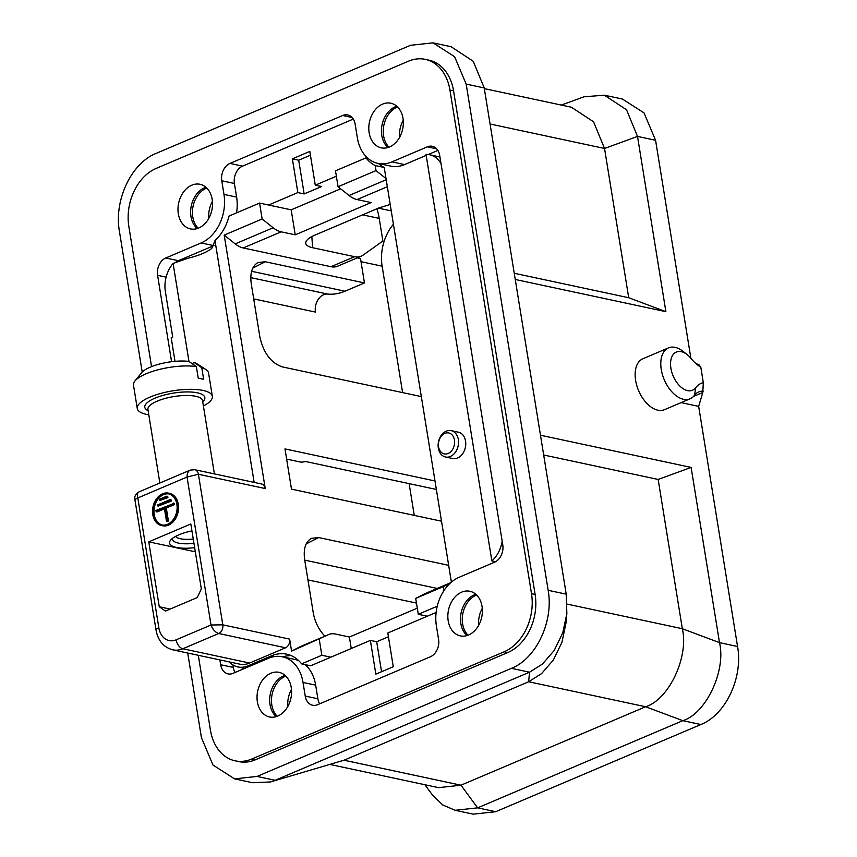 <?xml version="1.0" encoding="UTF-8"?>
<svg xmlns="http://www.w3.org/2000/svg" width="857" height="857" viewBox="0 0 857 857"><rect width="100%" height="100%" fill="white"/><g stroke="black" fill="none" stroke-linecap="round" stroke-linejoin="round"><path stroke-width="1.29" d="M435.002 480.97L284.974 448.907L291.487 489.143L441.516 521.206M451.146 430.632L458.366 432.174A13.487 10.038 102.1 0 1 465.747 444.247A13.487 10.038 102.1 0 1 457.595 458.013A13.487 10.038 102.1 0 1 452.732 458.549L445.511 457.006A13.487 10.038 102.1 0 1 438.12 444.922A13.487 10.038 102.1 0 1 446.272 431.157A13.487 10.038 102.1 0 1 451.146 430.632A13.487 10.038 102.1 0 1 458.141 445.919A13.487 10.038 102.1 0 1 445.511 457.006M437.884 150.425L428.2 154.539M426.186 155.396L404.59 164.576A38.715 28.817 102.1 0 1 390.61 166.097L377.969 163.387A38.715 28.817 102.1 0 1 357.337 137.731L355.13 124.104A13.83 10.295 -77.9 0 0 347.76 114.945A13.83 10.295 -77.9 0 0 342.768 115.481L229.933 163.43A13.83 10.295 -77.9 0 0 221.77 180.773L223.977 194.4A38.715 28.817 102.1 0 1 201.138 242.949L165.755 257.989A13.83 10.295 -77.9 0 0 157.592 275.322L171.582 361.708M353.309 119.08L242.574 166.129A13.83 10.295 -77.9 0 0 234.411 183.473L236.618 197.099A38.715 28.817 102.1 0 1 236.543 212.868M214.057 245.53A38.715 28.817 102.1 0 1 213.789 245.648L178.395 260.689A13.83 10.295 -77.9 0 0 175.674 262.371M265.242 488.554L198.417 474.275L187.051 477.028C187.062 473.503 188.101 471.211 190.168 470.139L194.732 469.69L261.556 483.969A6.91 5.142 102.1 0 1 265.242 488.554L224.191 235.118L262.146 218.985L273.158 227.758A27.66 16.369 67 0 0 281.182 231.829L295.226 234.829L291.176 209.836L268.605 205.016L297.84 192.589L292.376 158.845L309.816 151.432L315.28 185.187L336.362 176.221M378.44 163.494A42.175 31.388 -77.9 0 0 384.225 167.479L451.382 582.128M436.117 612.466L387.814 632.991L393.277 666.746L375.837 674.148L370.374 640.404L310.63 665.793L301.6 663.854A42.175 31.388 -77.9 0 0 286.731 654.18A42.175 31.388 -77.9 0 0 271.508 655.841L247.909 665.868A27.66 20.589 102.1 0 1 237.925 666.95A27.66 20.589 102.1 0 1 229.29 661.915M291.144 655.594A42.175 31.388 -77.9 0 0 282.864 656.891M232.9 664.903L233.308 667.432A13.83 10.295 -77.9 0 0 235.129 672.456M219.885 659.901L220.667 664.732A13.83 10.295 -77.9 0 0 228.037 673.891A13.83 10.295 -77.9 0 0 233.029 673.345L268.412 658.315A38.715 28.817 102.1 0 1 282.392 656.794L295.033 659.494A38.715 28.817 102.1 0 1 298.654 660.608M305.124 664.614A38.715 28.817 102.1 0 1 315.665 685.15L317.872 698.776A13.83 10.295 -77.9 0 0 319.693 703.811M439.952 157.035A27.66 20.589 -77.9 0 0 438.698 156.713L429.668 154.774A27.66 20.589 -77.9 0 0 426.025 154.442L491.864 560.928A27.66 20.589 -77.9 0 0 502.181 541.206M172.514 538.346A24.2 7.488 170.8 0 0 172.471 539.332A24.2 7.488 170.8 0 0 193.95 543.349M159.273 606.756L165.455 611.062L197.249 597.554L201.331 588.877L190.822 523.981L148.754 541.849L159.273 606.756L170.136 609.07M168.572 493.129L169.472 493.321A16.594 12.352 102.1 0 1 178.556 508.19A16.594 12.352 102.1 0 1 168.529 525.127A16.594 12.352 102.1 0 1 162.541 525.78L161.63 525.587A16.594 12.352 102.1 0 1 153.028 506.776A16.594 12.352 102.1 0 1 168.572 493.129A16.594 12.352 102.1 0 1 177.656 507.997A16.594 12.352 102.1 0 1 167.629 524.934A16.594 12.352 102.1 0 1 161.63 525.587M187.715 653.034L201.427 737.641L212.975 765.033L234.582 778.874L252.644 782.741L270.437 781.97L344.011 760.213L460.98 785.205L477.638 807.851L495.7 811.708L473.235 814.15L455.174 810.293L477.638 807.851L682.804 720.673L645.632 706.746L460.98 785.205L438.516 787.647L330.288 764.519M270.437 781.97L344.011 760.213L528.651 681.754L529.519 672.199L275.108 780.298L257.046 776.431L511.458 668.331C536.257 658.604 553.826 621.368 548.159 590.312L566.22 594.169L566.852 613.516L562.792 632.766L554.211 650.484L542.438 664.046L529.519 672.199L511.458 668.331M424.901 784.744L432.357 794.868L442.694 804.937L455.174 810.293M234.582 778.874L257.046 776.431M567.141 604.11L682.333 628.727L719.505 642.643C726.243 670.667 706.061 713.581 682.804 720.673L700.865 724.529C725.729 714.77 743.223 677.48 737.566 646.51L698.669 406.379L702.794 392.485L693.495 396.437M737.566 646.51L719.505 642.643L691.117 467.419L658.155 479.449L682.333 628.727C689.071 656.741 668.889 699.655 645.632 706.746L528.651 681.754L541.581 673.602L553.354 660.04L561.935 642.322L565.995 623.082L566.852 613.516M566.22 594.169L484.226 87.95L473.246 61.286L451.071 46.707L433.01 42.85L410.546 45.292L156.135 153.392C131.335 163.13 113.767 200.356 119.434 231.422L142.208 372.056M490.065 123.997L604.539 148.465L628.717 297.733L665.889 311.659L637.512 136.424L626.531 109.76L604.356 95.191L622.418 99.048L644.014 112.878L655.573 140.28L637.512 136.424L604.539 148.465L593.569 121.801L571.383 107.221L484.334 88.625M604.356 95.191L583.96 96.809L561.324 105.079M484.226 87.95L466.165 84.082L454.606 56.701L433.01 42.85M681.101 402.619L698.669 406.379M668.503 347.878L642.857 358.772A27.66 16.369 67 0 0 638.604 390.631A27.66 16.369 67 0 0 664.486 409.678L690.131 398.784A27.66 16.369 -113 0 1 664.25 379.726A27.66 16.369 -113 0 1 668.503 347.878A27.66 16.369 -113 0 1 683.04 351.349L687.239 354.669A20.739 12.277 67 0 0 671.342 358.215A20.739 12.277 67 0 0 678.026 384.043A20.739 12.277 67 0 0 695.777 387.664A34.569 20.461 -113 0 1 703.318 382.683L700.801 367.139A34.569 20.461 -113 0 1 697.384 364.793A34.569 20.461 -113 0 1 691.042 358.462A20.739 12.277 67 0 0 687.239 354.669M690.881 358.269L655.573 140.28M665.889 311.659L515.25 279.468M691.117 467.419L540.467 435.227M175.01 361.343L171.207 337.808A4.146 3.085 -77.9 0 1 171.711 337.54L172.728 337.101L165.38 291.669A27.66 20.589 102.1 0 1 173.093 263.463L187.779 258.289A38.029 11.762 170.8 0 0 211.786 248.359L214.989 240.603A42.175 31.388 -77.9 0 0 229.076 216.05L259.575 203.088L262.146 218.985M214.989 240.603L254.143 482.384M351.263 648.524L349.41 637.03L335.355 634.019A27.66 16.369 67 0 0 328.745 634.534A27.66 16.369 67 0 0 328.124 634.823L291.573 651.127L300.421 646.596A27.66 16.369 -113 0 1 301.053 646.296L328.745 634.534M349.41 637.03L417.284 608.181M450.321 583.06L443.39 586.617L444.022 590.484M443.39 586.617L415.699 598.379L418.27 614.287L437.231 606.231M415.699 598.379L424.547 593.847A27.66 16.369 -113 0 1 425.179 593.558L450.728 582.696M427.3 616.215L418.27 614.287M330.877 657.19L321.846 655.251L319.265 639.354M386.025 178.588L376.019 170.597L338.065 186.73L349.067 195.503L386.207 179.724M384.225 167.479L375.195 165.551L376.019 170.597M295.226 234.829L371.135 202.573L357.09 199.563A27.66 16.369 -113 0 1 349.067 195.503M367.878 158.277L365.982 157.87L335.483 170.832L338.065 186.73M268.605 205.016L259.575 203.088M388.425 636.772L376.694 641.754L370.374 640.404M321.846 655.251L301.6 663.854M289.623 639.118A6.91 5.142 102.1 0 1 285.552 647.785L218.717 633.505C215.3 632.359 212.729 629.52 211.015 624.999L222.799 624.839L289.623 639.118L291.573 651.127M194.796 469.7A6.91 5.142 -77.9 0 1 198.417 474.275L222.799 624.839A6.91 5.142 -77.9 0 1 218.717 633.505L182.82 648.76A27.66 20.589 102.1 0 1 172.835 649.852L239.66 664.132A27.66 20.589 -77.9 0 0 249.644 663.039L285.552 647.785M173.093 263.463L188.969 361.461M365.982 157.87A42.175 31.388 -77.9 0 0 375.195 165.551M331.006 266.709L354.594 256.682A27.66 16.369 67 0 0 361.204 256.179L337.615 266.206A27.66 16.369 -113 0 1 331.006 266.709L243.227 247.952A27.66 16.369 -113 0 1 235.204 243.891L273.158 227.758M354.594 256.682L312.634 247.716C308.252 246.741 305.949 245.209 305.713 243.131C305.703 240.474 308.777 237.796 314.926 235.107L378.526 208.08L390.214 204.459M466.165 84.082L548.159 590.312M425.254 59.358L428.864 60.14A46.321 34.484 102.1 0 1 453.557 90.831L535.122 594.458A46.321 34.484 102.1 0 1 507.794 652.541L255.45 759.773A46.321 34.484 102.1 0 1 238.717 761.594L235.107 760.823A46.321 34.484 -77.9 0 0 251.829 759.002L504.184 651.77A46.321 34.484 -77.9 0 0 531.511 593.687L449.936 90.06A46.321 34.484 -77.9 0 0 425.254 59.358A46.321 34.484 -77.9 0 0 408.532 61.179L156.178 168.411A46.321 34.484 -77.9 0 0 128.85 226.494L151.55 366.625M361.204 256.179A27.66 16.369 67 0 0 363.057 255.14L382.886 241.021L379.223 218.396A58.072 43.225 -77.9 0 0 376.887 208.776M357.24 257.861L360.508 258.557L364.461 282.939L265.274 261.749L252.794 268.102M253.704 298.889L315.451 312.087A13.83 10.295 102.1 0 1 327.717 294.069A58.072 43.225 -77.9 0 0 344.964 291.219L364.461 282.939M495.7 811.708L700.865 724.529M658.155 479.449L543.67 454.992M324.878 636.173C318.804 629.777 314.937 622 313.266 612.841L304.653 559.621C303.239 548.983 305.467 541.892 311.337 538.357L318.665 537.553L306.185 543.906M448.672 565.341L318.665 537.553M421.333 396.598L282.307 366.892C271.005 362.961 263.528 353.009 259.885 337.037L251.262 283.817C249.848 273.169 252.076 266.077 257.946 262.553L265.274 261.749M224.191 235.118L235.204 243.891M393.417 224.223A41.479 30.873 -77.9 0 0 382.126 266.184L402.597 392.592M409.121 483.627L414.263 515.378M436.374 489.454L306.013 461.591L301.193 462.202L286.624 459.084M208.787 218.396A22.818 16.979 102.1 0 1 212.429 201.374M287.834 706.447A22.818 16.979 102.1 0 1 291.476 689.424M399.598 137.313A22.818 16.979 102.1 0 1 403.229 120.301M478.645 625.364A22.818 16.979 102.1 0 1 482.277 608.352M514.243 273.265L628.717 297.733M440.991 163.419A27.66 20.589 -77.9 0 0 429.668 154.774M495.582 561.721L491.864 560.928M444.89 433.374A10.713 7.981 -77.9 0 0 440.444 451.382A10.713 7.981 -77.9 0 0 454.221 445.533A10.713 7.981 -77.9 0 0 444.89 433.374M291.176 209.836L340.668 188.808M297.84 192.589L304.16 193.939L321.6 186.537L315.28 185.187M304.16 193.939L298.697 160.195L292.376 158.845M298.697 160.195L310.427 155.213M376.694 641.754L381.547 671.727M194.657 547.655A27.66 8.559 -9.2 0 1 176.36 547.419A27.66 8.559 -9.2 0 1 170.618 540.135A27.66 8.559 -9.2 0 1 178.824 534.843A27.66 8.559 -9.2 0 1 191.936 530.912M148.754 541.849L195.321 551.801M397.573 106.986A22.818 16.979 -77.9 0 0 383.904 125.068A22.818 16.979 -77.9 0 0 388.992 147.158M206.773 188.058A22.818 16.979 -77.9 0 0 193.104 206.141A22.818 16.979 -77.9 0 0 198.192 228.241M476.621 595.037A22.818 16.979 -77.9 0 0 462.951 613.119A22.818 16.979 -77.9 0 0 468.04 635.208M285.82 676.109A22.818 16.979 -77.9 0 0 272.14 694.191A22.818 16.979 -77.9 0 0 277.24 716.291M695.188 362.907A27.66 16.369 67 0 0 699.012 364.846L700.801 367.139M703.318 382.683L702.794 392.485M703.276 391.146A27.66 16.369 67 0 0 698.701 391.928A27.66 16.369 67 0 0 694.416 395.356A27.66 16.369 -113 0 1 690.131 398.784M137.806 497.949L134.87 499.417C134.217 496.61 135.599 494.093 139.038 491.875C137.345 492.775 136.938 494.8 137.806 497.949L158.834 627.753A19.357 14.408 -77.9 0 0 176.135 639.815L211.015 624.999L187.051 477.028L137.806 497.949M167.522 524.291A15.897 11.837 102.1 0 1 161.78 524.913A15.897 11.837 102.1 0 1 153.532 506.883A15.897 11.837 102.1 0 1 168.422 493.814A15.897 11.837 102.1 0 1 177.131 508.051A15.897 11.837 102.1 0 1 167.522 524.291M162.23 524.998A15.897 11.837 102.1 0 1 154.431 507.076A15.897 11.837 102.1 0 1 168.872 493.921M156.167 511.768L164.383 508.276L166.483 521.26L167.383 521.452L168.411 521.013L166.312 508.04L174.517 504.548L174.303 503.252L155.963 510.472L156.167 511.768L157.077 511.961L164.469 508.822M167.908 497.638L167.704 496.342L166.804 496.149L159.616 499.203L159.831 500.499L167.908 497.638L167.008 497.446L166.804 496.149M171.218 501.099L171.004 499.802L170.104 499.61L157.795 504.837L157.999 506.133L171.218 501.099L170.307 500.906L170.104 499.61M157.999 506.133L170.307 500.906M159.831 500.499L167.008 497.446M166.483 521.26L168.411 521.013M167.511 520.82L165.401 507.847L166.312 508.04M165.401 507.847L174.517 504.548M173.607 504.355L173.403 503.059M196.36 366.56A38.029 11.762 170.8 0 0 134.913 381.022L141.534 372.806A29.727 9.202 170.8 0 1 188.894 361.408L196.36 366.56L198.246 378.237A38.029 11.762 -9.2 0 1 201.127 378.751A38.029 11.762 -9.2 0 1 203.666 379.394L201.77 367.717L194.314 362.565L192 363.55M203.398 405.961A38.029 11.762 170.8 0 0 212.343 396.341A38.029 11.762 170.8 0 0 203.013 390.428A38.029 11.762 170.8 0 0 160.655 393.459A38.029 11.762 170.8 0 0 137.27 408.5A38.029 11.762 170.8 0 0 148.797 414.809M212.343 396.341L208.562 372.966A38.029 11.762 170.8 0 0 205.905 369.528A38.029 11.762 170.8 0 0 201.77 367.717M134.913 381.022A38.029 11.762 170.8 0 0 133.488 385.136L137.27 408.5M205.905 369.528L197.035 363.818A29.727 9.202 170.8 0 0 194.314 362.565M175.674 536.343A20.739 6.417 170.8 0 0 176.799 537.414A20.739 6.417 170.8 0 0 193.254 539.032M285.038 675.37A22.818 16.979 -77.9 0 0 283.474 675.937A22.818 16.979 -77.9 0 0 270.137 694.834A22.818 16.979 -77.9 0 0 276.211 716.634M475.839 594.297A22.818 16.979 -77.9 0 0 474.285 594.865A22.818 16.979 -77.9 0 0 460.948 613.751A22.818 16.979 -77.9 0 0 467.022 635.562M396.791 106.247A22.818 16.979 -77.9 0 0 395.238 106.814A22.818 16.979 -77.9 0 0 381.901 125.7A22.818 16.979 -77.9 0 0 387.975 147.511M205.991 187.319A22.818 16.979 -77.9 0 0 204.427 187.887A22.818 16.979 -77.9 0 0 191.09 206.783A22.818 16.979 -77.9 0 0 197.174 228.583M282.392 656.794A38.715 28.817 102.1 0 1 303.024 682.451L305.231 696.077A13.83 10.295 -77.9 0 0 312.601 705.247A13.83 10.295 -77.9 0 0 317.593 704.7L430.439 656.751A13.83 10.295 -77.9 0 0 438.591 639.418L436.384 625.781A38.715 28.817 102.1 0 1 459.223 577.232L494.607 562.192A13.83 10.295 -77.9 0 0 502.77 544.859L439.695 155.46A13.83 10.295 -77.9 0 0 432.335 146.29A13.83 10.295 -77.9 0 0 427.343 146.836L391.949 161.877A38.715 28.817 102.1 0 1 377.969 163.387M198.31 655.294L210.426 730.121A46.321 34.484 -77.9 0 0 235.107 760.823M382.597 104.115A22.818 16.979 -77.9 0 0 368.799 127.404A22.818 16.979 -77.9 0 0 381.29 147.843A22.818 16.979 -77.9 0 0 402.672 129.075A22.818 16.979 -77.9 0 0 390.824 103.215A22.818 16.979 -77.9 0 0 382.597 104.115M270.833 673.238A22.818 16.979 -77.9 0 0 257.036 696.527A22.818 16.979 -77.9 0 0 269.537 716.966A22.818 16.979 -77.9 0 0 290.909 698.209A22.818 16.979 -77.9 0 0 279.071 672.338A22.818 16.979 -77.9 0 0 270.833 673.238M191.786 185.187A22.818 16.979 -77.9 0 0 177.988 208.476A22.818 16.979 -77.9 0 0 190.49 228.915A22.818 16.979 -77.9 0 0 211.861 210.158A22.818 16.979 -77.9 0 0 200.024 184.287A22.818 16.979 -77.9 0 0 191.786 185.187M461.634 592.166A22.818 16.979 -77.9 0 0 447.847 615.455A22.818 16.979 -77.9 0 0 460.338 635.894A22.818 16.979 -77.9 0 0 481.72 617.126A22.818 16.979 -77.9 0 0 469.872 591.266A22.818 16.979 -77.9 0 0 461.634 592.166M387.343 186.719L357.09 199.563M281.182 231.829L243.227 247.952M379.223 218.396L362.597 214.85M311.83 236.575L312.634 247.716M382.126 266.184L361.011 261.674M391.263 210.897L378.387 208.144M437.22 588.438L304.728 560.135M416.459 603.082L307.931 579.9M327.717 294.069L250.79 277.636M344.964 291.219L251.626 271.283M249.73 666.253L247.909 665.868M274.754 656.537L271.508 655.841M328.124 634.823L300.421 646.596M450.675 582.749L424.547 593.847M176.135 639.815A8.291 4.906 -113 0 0 182.82 648.76L249.644 663.039M172.835 649.852C163.676 647.346 158.084 640.811 156.06 630.238A8.291 2.571 -9.2 0 1 158.834 627.753M694.416 395.356L695.777 387.664M214.4 473.889L202.531 400.594A27.66 8.559 170.8 0 0 195.739 396.298A27.66 8.559 170.8 0 0 164.94 398.494A27.66 8.559 170.8 0 0 147.929 409.432L159.852 483.027M202.734 401.869A30.424 9.416 170.8 0 0 197.378 392.827A30.424 9.416 170.8 0 0 157.806 397.048A30.424 9.416 170.8 0 0 148.132 410.707M305.231 696.077L317.872 698.776M303.024 682.451L315.665 685.15M220.667 664.732L233.308 667.432M157.592 275.322L166.119 277.143M165.755 257.989L178.395 260.689M201.138 242.949L213.789 245.648M223.977 194.4L236.618 197.099M221.77 180.773L234.411 183.473M229.933 163.43L242.574 166.129M342.768 115.481L352.098 117.473M391.949 161.877L404.59 164.576M427.343 146.836L436.663 148.829M251.829 759.002L255.45 759.773M504.184 651.77L507.794 652.541M531.511 593.687L535.122 594.458M449.936 90.06L453.557 90.831M244.684 668.396L237.925 666.95M156.06 630.238L134.87 499.417M139.038 491.875L190.168 470.139M176.799 537.414L175.385 536.503"/></g></svg>
